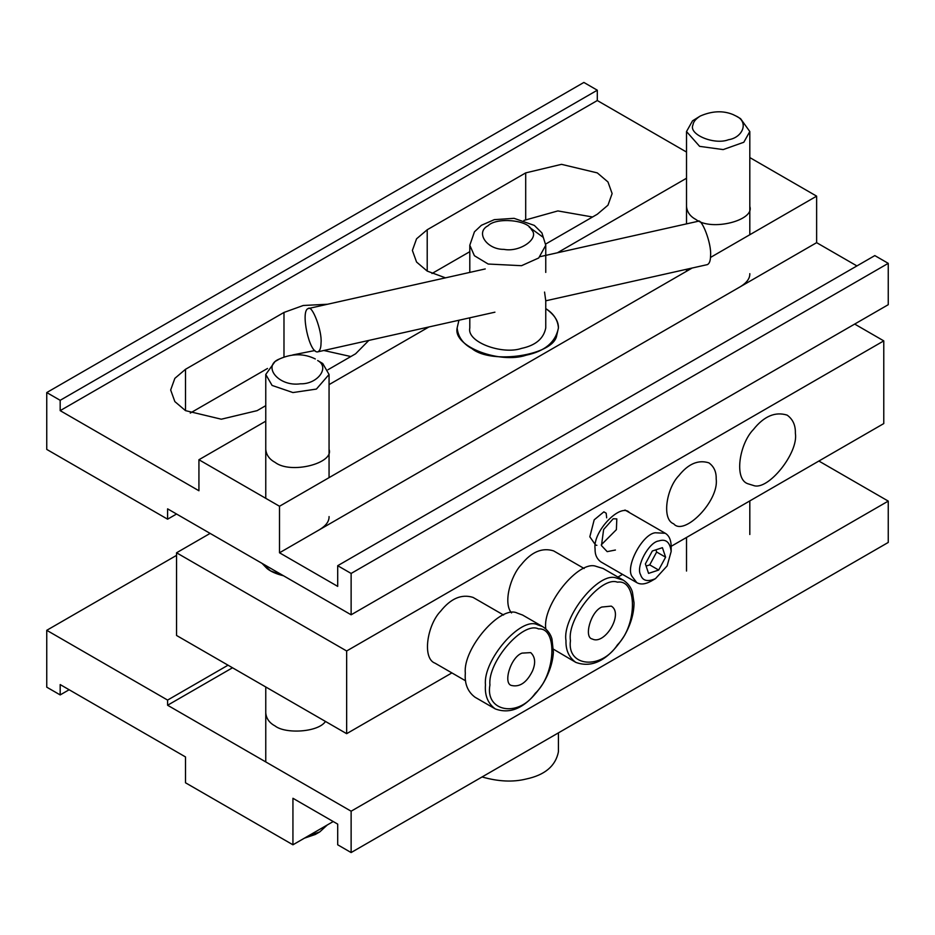 <?xml version="1.0" encoding="UTF-8"?>
<svg xmlns="http://www.w3.org/2000/svg" width="935" height="935" viewBox="0 0 935 935"><rect width="100%" height="100%" fill="white"/><g stroke="black" fill="none" stroke-linecap="round" stroke-linejoin="round"><path stroke-width="1.4" d="M319.676 529.584C326.093 525.634 329.225 521.298 329.062 516.587M329.062 449.408L329.062 449.408C334.227 463.211 290.727 474.583 275.03 462.334C269.42 459.319 266.323 455.006 265.762 449.396L265.762 449.408M350.835 356.539L323.837 350.496M314.85 350.531L292.702 354.938M265.762 405.661L257.125 410.64L221.315 419.207L185.504 410.64L174.845 401.583L170.673 389.977L174.845 378.359L185.504 369.302L283.983 312.442L303.232 305.488L327.636 304.237M368.822 340.422L355.604 353.792L327.986 369.734M267.515 368.472L190.261 413.071M592.545 216.99L557.868 210.924L523.951 220.415M445.481 277.847L427.213 271.092L416.554 262.034L412.382 250.428L416.554 238.811L427.213 229.753L525.692 172.893L561.503 164.338L597.301 172.893L607.972 181.963L612.133 193.568L607.972 205.186L597.301 214.244L545.724 244.023M469.802 251.679L431.97 273.523M740.426 286.659C746.843 282.709 749.975 278.385 749.812 273.674M749.812 206.483C754.977 220.286 711.477 231.67 695.78 219.409C690.17 216.406 687.073 212.093 686.512 206.471M457.145 327.951L457.145 327.951C452.785 346.92 500.611 364.031 526.101 355.207C544.86 351.256 555.635 342.175 558.429 327.94L558.429 327.951C557.844 319.98 553.625 313.541 545.76 308.608C554.373 314.686 558.592 321.126 558.429 327.94L556.699 335.513C553.824 355.277 491.576 364.907 471.976 348.626C463 343.8 458.057 336.904 457.145 327.928L458.933 320.238M597.301 90.204L60.179 400.309L46.75 392.56L583.872 82.444L597.301 90.204L597.301 100.536L686.512 152.043M749.812 157.571L816.629 196.151L816.629 242.668L856.916 265.926M337.699 565.698L874.821 255.594L888.25 263.343L888.25 304.693L351.128 614.798L351.128 573.447L337.699 565.698L337.699 586.374L279.507 552.784L279.507 506.256L198.933 459.74L198.933 490.758L60.179 410.64L60.179 400.309M46.75 392.56L46.75 449.408L167.599 519.182L167.599 508.85L351.128 614.798M597.301 100.536L60.179 410.64M686.512 178.246L557.4 252.789M428.92 326.958L329.062 384.624M265.762 421.171L198.933 459.74M816.629 196.151L710.471 257.452M692.145 268.029L279.507 506.256M816.629 242.668L279.507 552.784M888.25 263.343L351.128 573.447M176.551 514.016L167.599 519.182M325.474 721.458C318.204 732.421 285.222 734.139 275.03 725.922C269.42 722.919 266.323 718.606 265.762 712.984L265.762 713.008M818.873 461.037L888.25 501.102L888.25 542.44L351.128 852.556L351.128 811.206L167.599 705.247L167.599 700.081L228.035 665.194M167.599 705.247L232.511 667.777M351.128 811.206L888.25 501.102M176.551 555.367L46.75 630.307L46.75 687.167L60.179 694.915L60.179 684.572L185.504 756.941L185.504 782.782L292.935 844.796L292.935 798.28L337.699 824.121L337.699 844.796L351.128 852.556M292.935 844.796L333.222 821.538M60.179 694.915L69.132 689.749M167.599 700.081L46.75 630.307M469.802 317.807L469.802 327.951C466.53 342.175 502.399 355.019 521.52 348.393C535.591 345.436 543.679 338.61 545.76 327.94L545.76 300.79L544.556 292.082M558.429 751.763C555.635 765.987 544.86 775.08 526.101 779.03C513.011 782.291 498.332 781.602 482.063 776.95M700.257 116.045L692.519 120.837L686.512 131.554L699.614 146.351L723.176 149.588L743.804 142.26L749.812 131.543L740.543 118.628L736.067 116.045C749.192 121.866 742.822 137.597 728.505 139.724C714.328 145.311 688.218 134.406 692.975 124.881C693.338 121.83 695.769 118.885 700.257 116.045C712.026 110.926 722.942 110.424 732.993 114.537L736.067 116.045M279.507 358.958L275.03 361.541L265.762 374.467L272.085 385.43L292.935 392.56L316.404 389.077L329.062 374.467L322.727 363.505L317.666 360.524C330.242 367.28 317.584 384.378 300.439 383.806C278.443 387.008 261.66 365.784 279.507 358.958C292.094 353.383 304.027 353.383 315.317 358.958M304.401 838.181L315.317 834.464L319.793 831.881L307.79 836.217M327.308 824.951L319.793 831.881M267.024 568.515L262.057 563.384L270.554 570.864L283.527 575.773C276.234 573.961 270.741 571.542 267.024 568.515M655.493 578.625C647.487 582.131 642.52 580.822 640.592 574.709C635.578 566.774 648.948 541.973 658.778 540.944C665.86 538.618 669.986 542.125 671.166 551.463L667.122 565.944L655.493 578.625L651.017 581.208C645.314 584.317 640.568 584.784 636.782 582.622L600.971 561.947C596.857 558.978 594.894 554.63 595.069 548.903C592.58 531.162 621.015 502.364 629.454 512.602L629.454 512.602M795.369 433.256C798.735 452.879 767.892 491.237 753.411 485.464L747.603 483.664C733.823 478.755 739.491 443.681 753.411 429.516C764.024 416.192 775.279 411.4 787.165 415.14C792.88 419.266 795.615 425.296 795.369 433.256M465.595 680.82L435.079 663.196C421.849 658.474 427.283 624.814 440.642 611.198C450.834 598.412 461.633 593.818 473.052 597.407L503.579 615.031M511.527 612.928C502.913 603.204 510.545 576.135 521.216 564.682C531.407 551.895 542.207 547.302 553.613 550.89L584.153 568.515M716.187 478.977C719.26 500.903 684.128 536.468 673.703 523.822C661.442 519.439 666.48 488.245 678.857 475.634C688.3 463.783 698.316 459.529 708.882 462.848C713.978 466.518 716.409 471.894 716.187 478.977M176.551 552.784L346.651 650.982L346.651 733.671L176.551 635.473L176.551 552.784L210.13 533.394M671.166 551.486L671.166 546.32L883.774 423.567L883.774 340.878L854.683 324.071M346.651 733.671L451.897 672.908M617.93 577.059L622.535 574.394M883.774 340.878L346.651 650.982M540.255 256.622L697.709 221.373C701.507 217.049 711.839 243.79 710.553 255.711C710.53 260.62 709.478 263.588 707.386 264.617L545.76 300.801M321.032 342.923C321.009 347.832 319.957 350.8 317.877 351.829C309.333 354.178 300.193 310.595 308.188 308.585C311.986 304.272 322.318 331.002 321.032 342.923M665.603 557.19L658.672 570.058L648.563 573.389L645.384 563.875L652.314 551.007L662.424 547.676L665.603 557.19L656.65 552.024L649.72 564.88L646.12 566.072M658.672 570.058L649.72 564.88M655.914 549.827L656.65 552.024M636.782 582.622L631.85 576.17C625.422 565.979 642.59 534.084 655.236 532.775L665.264 533.277C669.074 535.568 671.038 539.904 671.166 546.297M601.778 607.049L611.28 606.114C623.984 613.582 604.723 645.489 592.287 639.002C583.569 637.541 590.71 611.525 601.778 607.049M545.83 628.939C541.856 605.366 578.835 559.457 596.191 566.376L603.145 568.527L623.283 580.144C630.529 584.948 632.037 590.943 632.422 592.124L634.035 602.9C633.965 613.524 630.786 624.393 624.51 635.508C609.082 659.631 592.848 668.595 575.808 662.377L553.473 649.217M532.412 671.155C526.744 682.492 519.848 687.272 511.714 685.519C502.633 683.929 510.627 657.06 522.022 653.121L530.706 652.618C535.288 656.931 535.86 663.102 532.412 671.155M475.038 697.229C467.71 691.76 464.461 683.73 465.326 673.153C462.65 648.586 500.88 604.478 517.347 613.126L522.572 615.031L542.709 626.66C550.119 631.581 551.58 637.763 551.954 638.944L553.403 652.127C552.76 662.494 549.348 672.896 543.177 683.345C527.784 706.568 511.807 715.088 495.234 708.894L475.097 697.265M283.983 312.442L283.983 356.901M185.504 369.302L185.504 410.64M525.692 172.893L525.692 219.409M427.213 229.753L427.213 271.092M531.396 229.624C540.337 238.086 520.14 252.59 503.907 249.364C486.749 249.598 475.097 232.254 488.047 225.756C496.275 217.049 528.111 219.9 531.396 229.624M521.52 265.692L488.175 264.032L474.396 255.711L469.802 245.262L474.442 231.822L481.396 225.3L494.276 219.655L514.063 218.322L534.329 225.405L541.903 232.909L545.76 245.25L538.735 257.966L521.52 265.692M529.257 227.158L543.2 237.326M570.455 640.639C566.692 618.666 601.217 575.715 617.451 582.178C637.436 578.94 637.436 624.989 617.451 644.846C601.217 670.044 566.692 666.959 570.455 640.639M575.82 662.389C568.959 657.445 565.675 650.187 565.979 640.639C561.947 617.1 598.938 571.075 616.329 578.005L623.294 580.156M538.49 628.916C558.008 627.338 555.6 674.684 535.206 693.361C518.189 717.858 484.914 711.675 489.94 684.934C487.451 662.015 523.121 620.852 538.49 628.916M495.188 708.859C487.848 703.389 484.61 695.36 485.464 684.782C482.799 660.215 521.017 616.107 537.485 624.755L542.709 626.66M469.802 245.25L469.802 272.412M545.76 245.25L545.76 272.412M558.429 751.775L558.429 732.865M749.812 234.732L749.812 131.543M686.512 271.279L686.512 269.292M686.512 223.874L686.512 131.543M749.812 534.504L749.812 500.915M686.512 571.051L686.512 537.461M265.762 498.32L265.762 374.467M329.062 477.656L329.062 374.467M265.762 761.92L265.762 686.98M494.919 312.185L317.865 351.829M485.242 268.941L308.188 308.585M624.977 510.019L665.264 533.277M606.675 517.838L606.184 513.221L603.87 511.842L594.192 519.825L589.821 536.795L595.63 545.082L596.869 545.327M601.275 544.825L616.387 529.654L616.819 518.913L613.22 518.75L603.624 529.514L601.474 545.596L607.189 551.638L615.417 550.025"/></g></svg>
